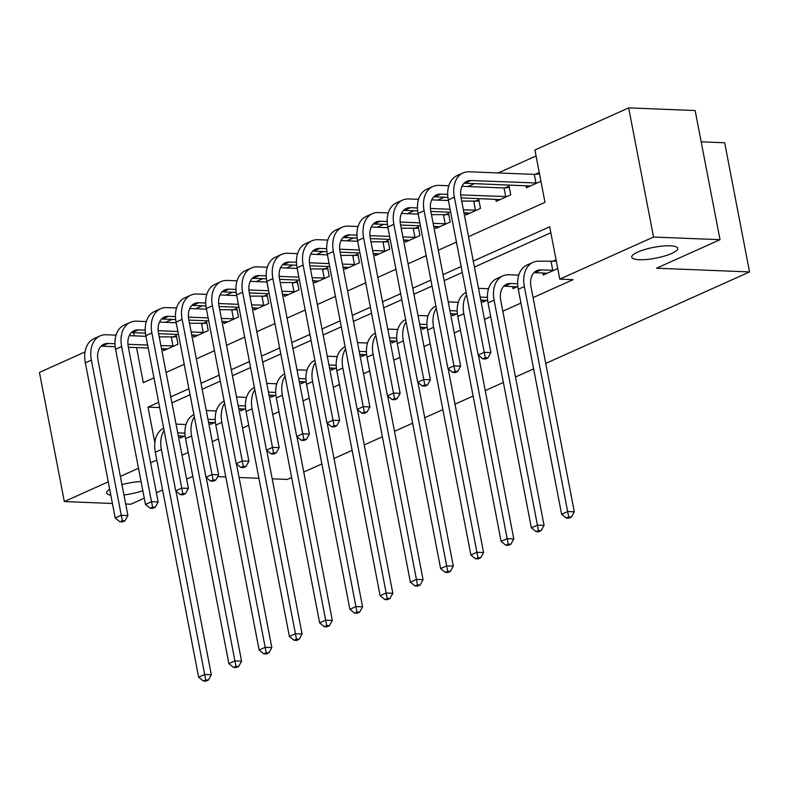 <?xml version="1.0" encoding="UTF-8"?>
<svg xmlns="http://www.w3.org/2000/svg" width="789" height="789" viewBox="0 0 789 789"><rect width="100%" height="100%" fill="white"/><g stroke="black" fill="none" stroke-linecap="round" stroke-linejoin="round"><path stroke-width="1.18" d="M639.238 259.709A23.404 5.503 -10.9 0 1 631.733 257.184A23.404 5.503 -10.9 0 1 644.948 249.462A23.404 5.503 -10.9 0 1 670.206 245.803A23.404 5.503 -10.9 0 1 677.702 248.338A23.404 5.503 -10.9 0 1 664.496 256.05A23.404 5.503 -10.9 0 1 639.238 259.709M110.815 495.137A23.404 5.503 -10.9 0 1 106.633 492.918A23.404 5.503 -10.9 0 1 109.691 489.318M121.95 484.604A23.404 5.503 -10.9 0 1 141.063 481.556M701.174 141.833L724.677 142.77L749.55 271.929L545.732 363.423M112.423 503.481L64.323 501.557L39.45 372.408L85.064 351.933M536.066 155.966L498.214 172.949M474.455 183.62L467.966 186.529M444.207 197.201L437.717 200.11M413.959 210.781L407.469 213.691M383.71 224.362L377.221 227.271M353.462 237.933L346.973 240.852M323.214 251.513L316.724 254.423M292.966 265.094L286.476 268.004M262.717 278.675L256.238 281.584M232.469 292.255L225.989 295.165M202.221 305.836L195.741 308.746M171.972 319.417L165.493 322.326M468.558 236.651L544.992 202.339L534.912 149.979L628.675 107.886L653.548 237.035L559.786 279.128L549.696 226.778L473.262 261.09M653.548 237.035L720.022 239.688L695.148 110.539L628.675 107.886M163.086 348.63L163.481 350.72L178.008 344.201L176.322 335.473L172.377 337.248M193.335 335.049L193.729 337.14L208.247 330.621L206.57 321.892L202.625 323.668M223.583 321.478L223.977 323.559L238.495 317.04L236.818 308.312L232.873 310.087M253.831 307.897L254.226 309.978L268.743 303.459L267.067 294.741L263.122 296.506M284.07 294.317L284.474 296.398L298.992 289.888L297.315 281.16L293.37 282.926M314.318 280.736L314.722 282.827L329.24 276.308L327.563 267.579L323.618 269.355M344.566 267.155L344.971 269.246L359.488 262.727L357.812 253.999L353.866 255.774M374.814 253.575L375.219 255.666L389.736 249.146L388.06 240.418L384.115 242.193M405.063 239.994L405.467 242.085L419.985 235.566L418.308 226.837L414.363 228.613M435.311 226.423L435.715 228.504L450.233 221.985L448.556 213.257L444.611 215.032M465.559 212.843L465.964 214.924L480.481 208.404L478.805 199.686L474.85 201.451M495.808 199.262L496.212 201.343L510.73 194.824L509.053 186.105L505.098 187.871M526.056 185.681L526.46 187.772L540.938 181.273M539.252 172.544L535.346 174.29M182.022 455.223L188.216 452.442M212.271 441.643L218.464 438.862M242.519 428.062L248.713 425.281M272.767 414.481L278.961 411.7M303.015 400.901L309.209 398.12M333.264 387.33L339.457 384.539M363.512 373.749L369.706 370.968M393.76 360.169L399.954 357.387M423.999 346.588L430.202 343.807M454.247 333.007L460.451 330.226M484.495 319.427L490.699 316.645M502.82 311.201L520.947 303.065M533.068 297.631L573.07 279.661L559.786 279.128M550.85 232.755L474.416 267.067M462.295 272.511L444.168 280.647M432.047 286.091L413.919 294.228M401.798 299.672L383.671 307.809M371.55 313.253L353.423 321.389M341.302 326.824L323.174 334.97M311.053 340.404L292.926 348.541M280.805 353.985L262.678 362.121M250.557 367.566L232.43 375.702M220.309 381.146L202.181 389.283M190.06 394.727L171.933 402.863M179.892 435.903L180.287 437.984L185.129 435.814M210.13 422.322L210.535 424.403L215.377 422.233M240.379 408.741L240.783 410.822L245.626 408.653M270.627 395.161L271.031 397.252L275.874 395.072M300.875 381.58L301.28 383.671L306.122 381.491M331.124 367.999L331.528 370.09L336.37 367.911M361.372 354.419L361.776 356.51L366.619 354.33M391.62 340.848L392.025 342.929L396.867 340.759M421.868 327.267L422.273 329.348L427.115 327.179M452.117 313.687L452.521 315.768L457.364 313.598M482.365 300.106L482.769 302.197L487.612 300.017M512.613 286.525L513.018 288.616L517.86 286.437M542.862 272.945L543.266 275.036L557.744 268.536M556.058 259.808L552.152 261.563M533.62 368.867L515.493 377.004M503.372 382.448L485.245 390.585M473.124 396.029L454.997 404.165M442.876 409.609L424.748 417.746M412.627 423.18L394.5 431.327M382.379 436.761L364.252 444.897M352.131 450.341L334.003 458.478M321.882 463.922L303.755 472.059M291.634 477.503L287.364 479.416L272.195 478.815M144.259 498.165L130.787 504.22L125.688 504.013M142.819 490.689A23.404 5.503 -10.9 0 1 123.942 494.95M720.022 239.688L656.497 268.211L749.55 271.929M156.814 460.036L150.62 462.818M138.499 468.262L120.372 476.398M108.251 481.842L64.323 501.557M192.822 476.369L186.628 479.15M162.573 489.949L156.38 492.731M217.646 476.635L225.802 476.96M239.077 477.493L258.92 478.282M158.668 402.321L148.007 407.104L154.861 442.678M461.141 266.524L443.014 274.671M430.893 280.105L412.765 288.241M400.644 293.686L382.517 301.822M370.396 307.266L352.269 315.403M340.158 320.847L322.02 328.983M309.909 334.428L291.782 342.564M279.661 348.008L261.534 356.145M249.413 361.579L231.285 369.725M219.164 375.16L201.037 383.296M188.916 388.74L170.789 396.877M136.546 347.574L143.302 382.675L153.963 377.892M166.084 372.447L184.212 364.311M196.333 358.867L214.46 350.73M226.571 345.286L244.708 337.15M256.819 331.705L274.947 323.569M287.068 318.125L305.195 309.988M317.316 304.554L335.443 296.408M347.564 290.973L365.692 282.837M377.813 277.393L395.94 269.256M408.061 263.812L426.188 255.675M438.309 250.231L456.436 242.095M133.676 332.672L134.288 335.867M159.674 407.568L148.007 407.104M184.951 433.141L177.949 432.865A18.285 12.594 65.8 0 0 177.712 432.855M184.241 436.209L178.284 435.834M176.036 424.127A27.428 18.887 -114.2 0 1 176.263 424.137L186.036 424.531M175.957 491.044L211.334 674.753L208.404 680.029L205.742 679.921L203.325 681.006L205.978 681.114L208.404 680.029M203.325 681.006L198.641 677.209L155.315 452.235A27.428 18.887 -114.2 0 1 163.648 428.18M198.641 677.209L204.686 674.496L161.37 449.523A27.428 18.887 -114.2 0 1 164.092 430.508M205.742 679.921L204.686 674.496L211.334 674.753M119.898 521.805L122.561 521.914L124.978 520.829L122.315 520.72L119.898 521.805L115.214 518.008L121.269 515.286L91.386 360.129A27.428 18.887 -114.2 0 1 100.095 335.907A27.428 18.887 -114.2 0 1 106.288 334.743L116.052 335.138M129.258 335.66L145.955 336.331M159.23 336.864L176.588 336.864M167.436 348.945L161.479 348.57M148.214 348.038L128.36 347.249M115.194 346.716L101.919 346.193A18.285 12.594 65.8 0 0 101.081 346.193M174.053 345.976L160.907 345.592M147.642 345.059L127.936 344.27M114.967 343.757L107.965 343.471A18.285 12.594 65.8 0 0 103.842 344.241A18.285 12.594 65.8 0 0 98.033 360.395L127.917 515.552L124.978 520.829M115.214 518.008L85.34 362.841A27.428 18.887 -114.2 0 1 94.039 338.619L100.095 335.907M122.315 520.72L121.269 515.286L127.917 515.552M172.988 346.075L171.312 337.347M215.2 419.561L208.197 419.284A18.285 12.594 65.8 0 0 207.961 419.275M214.48 422.638L208.533 422.253M206.284 410.546A27.428 18.887 -114.2 0 1 206.511 410.556L216.285 410.951M206.205 477.463L241.582 661.182L238.653 666.449L235.99 666.34L233.574 667.435L236.227 667.533L238.653 666.449M233.574 667.435L228.889 663.628L185.563 438.654A27.428 18.887 -114.2 0 1 193.897 414.61M228.889 663.628L234.935 660.916L191.609 435.942A27.428 18.887 -114.2 0 1 194.341 416.937M235.99 666.34L234.935 660.916L241.582 661.182M245.448 405.98L238.436 405.704A18.285 12.594 65.8 0 0 238.209 405.694M244.728 409.057L238.781 408.672M236.532 396.975A27.428 18.887 -114.2 0 1 236.759 396.975L246.533 397.37M236.453 463.883L271.83 647.601L268.891 652.868L266.238 652.769L263.822 653.854L266.475 653.963L268.891 652.868M263.822 653.854L259.137 650.047L215.811 425.074A27.428 18.887 -114.2 0 1 224.145 401.029M259.137 650.047L265.183 647.335L221.857 422.362A27.428 18.887 -114.2 0 1 224.589 403.357M266.238 652.769L265.183 647.335L271.83 647.601M275.696 392.409L268.684 392.123A18.285 12.594 65.8 0 0 268.457 392.123M274.976 395.476L269.029 395.102M266.781 383.395A27.428 18.887 -114.2 0 1 267.007 383.395L276.781 383.789M266.702 450.312L302.079 634.021L299.139 639.287L296.486 639.189L294.06 640.274L296.723 640.382L299.139 639.287M294.06 640.274L289.385 636.467L246.06 411.493A27.428 18.887 -114.2 0 1 254.393 387.448M289.385 636.467L295.431 633.754L252.105 408.781A27.428 18.887 -114.2 0 1 254.837 389.776M296.486 639.189L295.431 633.754L302.079 634.021M150.147 508.224L152.81 508.333L155.226 507.248L152.563 507.14L150.147 508.224L145.462 504.427L151.518 501.705L121.634 346.549A27.428 18.887 -114.2 0 1 130.343 322.326A27.428 18.887 -114.2 0 1 136.536 321.162L146.3 321.557M159.506 322.09L176.203 322.75M189.478 323.283L206.836 323.283M197.684 335.364L191.727 334.99M178.462 334.457L158.609 333.668M145.432 333.136L132.167 332.613A18.285 12.594 65.8 0 0 131.329 332.613M204.302 332.396L191.155 332.011M177.89 331.479L158.185 330.69M145.215 330.177L138.213 329.891A18.285 12.594 65.8 0 0 134.091 330.66A18.285 12.594 65.8 0 0 128.282 346.815L158.165 501.972L155.226 507.248M145.462 504.427L115.588 349.271A27.428 18.887 -114.2 0 1 124.287 325.038L130.343 322.326M152.563 507.14L151.518 501.705L158.165 501.972M203.237 332.494L201.55 323.766M180.395 494.644L183.058 494.752L185.474 493.667L182.811 493.559L180.395 494.644L175.71 490.847L181.766 488.135L151.882 332.968A27.428 18.887 -114.2 0 1 160.591 308.746A27.428 18.887 -114.2 0 1 166.785 307.592L176.549 307.976M189.755 308.509L206.452 309.17M219.727 309.702L237.085 309.702M227.932 321.784L221.975 321.409M208.71 320.876L188.857 320.087M175.681 319.565L162.416 319.032A18.285 12.594 65.8 0 0 161.577 319.032M234.55 318.815L221.403 318.431M208.138 317.898L188.433 317.109M175.464 316.596L168.461 316.31A18.285 12.594 65.8 0 0 164.329 317.089A18.285 12.594 65.8 0 0 158.53 333.234L188.413 488.391L185.474 493.667M175.71 490.847L145.837 335.69A27.428 18.887 -114.2 0 1 154.536 311.458L160.591 308.746M182.811 493.559L181.766 488.135L188.413 488.391M233.485 318.914L231.798 310.185M210.643 481.073L213.306 481.172L215.722 480.087L213.06 479.978L210.643 481.073L205.959 477.266L212.014 474.554L182.131 319.387A27.428 18.887 -114.2 0 1 190.839 295.165A27.428 18.887 -114.2 0 1 197.033 294.011L206.797 294.396M220.003 294.928L236.7 295.589M249.975 296.122L267.333 296.122M258.171 308.213L252.224 307.828M238.959 307.296L219.105 306.507M205.929 305.984L192.664 305.451A18.285 12.594 65.8 0 0 191.826 305.451M264.798 305.235L251.652 304.85M238.386 304.317L218.681 303.528M205.712 303.015L198.71 302.739A18.285 12.594 65.8 0 0 194.577 303.509A18.285 12.594 65.8 0 0 188.778 319.653L218.661 474.82L215.722 480.087M205.959 477.266L176.085 322.109A27.428 18.887 -114.2 0 1 184.784 297.877L190.839 295.165M213.06 479.978L212.014 474.554L218.661 474.82M263.733 305.333L262.047 296.605M305.945 378.828L298.932 378.542A18.285 12.594 65.8 0 0 298.706 378.542M305.225 381.896L299.278 381.521M297.029 369.814A27.428 18.887 -114.2 0 1 297.256 369.824L307.029 370.209M296.95 436.731L332.327 620.44L329.388 625.716L326.735 625.608L324.309 626.693L326.971 626.801L329.388 625.716M324.309 626.693L319.634 622.886L276.308 397.922A27.428 18.887 -114.2 0 1 284.642 373.868M319.634 622.886L325.679 620.174L282.354 395.2A27.428 18.887 -114.2 0 1 285.085 376.195M326.735 625.608L325.679 620.174L332.327 620.44M240.892 467.492L243.554 467.601L245.971 466.506L243.308 466.407L240.892 467.492L236.207 463.685L242.262 460.973L212.379 305.816A27.428 18.887 -114.2 0 1 221.088 281.584A27.428 18.887 -114.2 0 1 227.281 280.43L237.045 280.815M250.251 281.348L266.948 282.018M280.223 282.541L297.581 282.541M288.419 294.632L282.472 294.248M269.207 293.725L249.354 292.926M236.177 292.403L222.912 291.871A18.285 12.594 65.8 0 0 222.074 291.871M295.047 291.654L281.9 291.269M268.625 290.737L248.929 289.957M235.96 289.435L228.958 289.159A18.285 12.594 65.8 0 0 224.826 289.928A18.285 12.594 65.8 0 0 219.026 306.083L248.9 461.24L245.971 466.506M236.207 463.685L206.333 308.529A27.428 18.887 -114.2 0 1 215.032 284.296L221.088 281.584M243.308 466.407L242.262 460.973L248.9 461.24M293.981 291.752L292.295 283.024M336.193 365.248L329.181 364.972A18.285 12.594 65.8 0 0 328.954 364.962M335.473 368.315L329.526 367.94M327.277 356.233A27.428 18.887 -114.2 0 1 327.504 356.243L337.278 356.628M327.198 423.151L362.575 606.859L359.636 612.136L356.983 612.027L354.557 613.112L357.22 613.221L359.636 612.136M354.557 613.112L349.882 609.315L306.556 384.342A27.428 18.887 -114.2 0 1 314.89 360.287M349.882 609.315L355.928 606.593L312.602 381.62A27.428 18.887 -114.2 0 1 315.334 362.615M356.983 612.027L355.928 606.593L362.575 606.859M366.441 351.667L359.429 351.391A18.285 12.594 65.8 0 0 359.202 351.381M365.721 354.734L359.774 354.36M357.516 342.653A27.428 18.887 -114.2 0 1 357.752 342.663L367.526 343.047M357.447 409.57L392.823 593.279L389.884 598.555L387.231 598.447L384.805 599.532L387.468 599.64L389.884 598.555M384.805 599.532L380.13 595.734L336.804 370.761A27.428 18.887 -114.2 0 1 345.128 346.706M380.13 595.734L386.176 593.012L342.85 368.049A27.428 18.887 -114.2 0 1 345.582 349.034M387.231 598.447L386.176 593.012L392.823 593.279M396.68 338.087L389.677 337.81A18.285 12.594 65.8 0 0 389.45 337.8M395.97 341.154L390.022 340.779M387.764 329.072A27.428 18.887 -114.2 0 1 388.001 329.082L397.774 329.477M387.695 395.989L423.072 579.698L420.133 584.974L417.48 584.866L415.053 585.951L417.716 586.059L420.133 584.974M415.053 585.951L410.379 582.154L367.053 357.18A27.428 18.887 -114.2 0 1 375.377 333.126M410.379 582.154L416.424 579.432L373.098 354.468A27.428 18.887 -114.2 0 1 375.83 335.453M417.48 584.866L416.424 579.432L423.072 579.698M426.928 324.506L419.926 324.23A18.285 12.594 65.8 0 0 419.699 324.22M426.218 327.583L420.271 327.198M418.012 315.492A27.428 18.887 -114.2 0 1 418.249 315.501L428.023 315.896M417.943 382.409L453.32 566.127L450.381 571.394L447.728 571.285L445.302 572.38L447.965 572.479L450.381 571.394M445.302 572.38L440.617 568.573L397.301 343.6A27.428 18.887 -114.2 0 1 405.625 319.555M440.617 568.573L446.673 565.861L403.347 340.887A27.428 18.887 -114.2 0 1 406.079 321.882M447.728 571.285L446.673 565.861L453.32 566.127M457.176 310.925L450.174 310.649A18.285 12.594 65.8 0 0 449.947 310.639M456.466 314.002L450.519 313.618M448.26 301.911A27.428 18.887 -114.2 0 1 448.497 301.921L458.261 302.315M448.191 368.828L483.568 552.547L480.629 557.813L477.976 557.715L475.55 558.799L478.213 558.898L480.629 557.813M475.55 558.799L470.865 554.992L427.549 330.019A27.428 18.887 -114.2 0 1 435.873 305.974M470.865 554.992L476.921 552.28L433.595 327.307A27.428 18.887 -114.2 0 1 436.327 308.302M477.976 557.715L476.921 552.28L483.568 552.547M271.14 453.912L273.793 454.02L276.219 452.935L273.556 452.827L271.14 453.912L266.455 450.105L272.501 447.393L242.627 292.236A27.428 18.887 -114.2 0 1 251.336 268.004A27.428 18.887 -114.2 0 1 257.53 266.85L267.293 267.244M280.499 267.767L297.197 268.438M310.471 268.96L327.829 268.96M318.667 281.052L312.72 280.677M299.455 280.144L279.602 279.345M266.426 278.823L253.161 278.29A18.285 12.594 65.8 0 0 252.312 278.29M325.295 278.073L312.148 277.689M298.873 277.166L279.178 276.377M266.209 275.854L259.206 275.578A18.285 12.594 65.8 0 0 255.074 276.347A18.285 12.594 65.8 0 0 249.275 292.502L279.148 447.659L276.219 452.935M266.455 450.105L236.582 294.948A27.428 18.887 -114.2 0 1 245.28 270.726L251.336 268.004M273.556 452.827L272.501 447.393L279.148 447.659M324.23 278.172L322.543 269.443M301.388 440.331L304.041 440.44L306.467 439.355L303.804 439.246L301.388 440.331L296.703 436.524L302.749 433.812L272.876 278.655A27.428 18.887 -114.2 0 1 281.584 254.423A27.428 18.887 -114.2 0 1 287.778 253.269L297.542 253.663M310.748 254.186L327.445 254.857M340.72 255.389L358.078 255.389M348.916 267.471L342.968 267.096M329.703 266.564L309.85 265.775M296.674 265.242L283.409 264.709A18.285 12.594 65.8 0 0 282.561 264.719M355.543 264.493L342.396 264.108M329.121 263.585L309.416 262.796M296.457 262.273L289.455 261.997A18.285 12.594 65.8 0 0 285.322 262.767A18.285 12.594 65.8 0 0 279.523 278.921L309.396 434.078L306.467 439.355M296.703 436.524L266.83 281.367A27.428 18.887 -114.2 0 1 275.529 257.145L281.584 254.423M303.804 439.246L302.749 433.812L309.396 434.078M354.478 264.591L352.791 255.873M331.636 426.75L334.289 426.859L336.716 425.774L334.053 425.666L331.636 426.75L326.952 422.953L332.997 420.231L303.124 265.074A27.428 18.887 -114.2 0 1 311.833 240.852A27.428 18.887 -114.2 0 1 318.026 239.688L327.79 240.083M340.996 240.606L357.693 241.276M370.968 241.809L388.326 241.809M379.164 253.89L373.217 253.516M359.952 252.983L340.098 252.194M326.922 251.661L313.647 251.139A18.285 12.594 65.8 0 0 312.809 251.139M385.791 250.922L372.645 250.537M359.37 250.005L339.664 249.216M326.705 248.703L319.703 248.417A18.285 12.594 65.8 0 0 315.57 249.186A18.285 12.594 65.8 0 0 309.771 265.341L339.645 420.498L336.716 425.774M326.952 422.953L297.068 267.787A27.428 18.887 -114.2 0 1 305.777 243.564L311.833 240.852M334.053 425.666L332.997 420.231L339.645 420.498M384.726 251.02L383.04 242.292M361.885 413.17L364.538 413.278L366.964 412.193L364.301 412.085L361.885 413.17L357.2 409.373L363.246 406.651L333.372 251.494A27.428 18.887 -114.2 0 1 342.081 227.271A27.428 18.887 -114.2 0 1 348.265 226.108L358.038 226.502M371.244 227.035L387.941 227.696M401.207 228.228L418.574 228.228M409.412 240.31L403.465 239.935M390.2 239.402L370.347 238.613M357.17 238.081L343.896 237.558A18.285 12.594 65.8 0 0 343.057 237.558M416.04 237.341L402.893 236.956M389.618 236.424L369.913 235.635M356.953 235.122L349.951 234.836A18.285 12.594 65.8 0 0 345.819 235.605A18.285 12.594 65.8 0 0 340.02 251.76L369.893 406.917L366.964 412.193M357.2 409.373L327.317 254.216A27.428 18.887 -114.2 0 1 336.025 229.984L342.081 227.271M364.301 412.085L363.246 406.651L369.893 406.917M414.975 237.44L413.288 228.711M392.133 399.589L394.786 399.698L397.212 398.613L394.549 398.504L392.133 399.589L387.448 395.792L393.494 393.08L363.621 237.913A27.428 18.887 -114.2 0 1 372.329 213.691A27.428 18.887 -114.2 0 1 378.513 212.537L388.287 212.922M401.493 213.454L418.19 214.115M431.455 214.647L448.823 214.647M439.66 226.729L433.713 226.354M420.438 225.822L400.595 225.033M387.419 224.51L374.144 223.977A18.285 12.594 65.8 0 0 373.305 223.977M446.288 223.76L433.141 223.376M419.866 222.843L400.161 222.054M387.202 221.541L380.199 221.255A18.285 12.594 65.8 0 0 376.067 222.034A18.285 12.594 65.8 0 0 370.268 238.179L400.141 393.336L397.212 398.613M387.448 395.792L357.565 240.635A27.428 18.887 -114.2 0 1 366.274 216.403L372.329 213.691M394.549 398.504L393.494 393.08L400.141 393.336M445.223 223.859L443.536 215.131M487.424 297.354L480.422 297.068A18.285 12.594 65.8 0 0 480.195 297.068M486.714 300.422L480.767 300.037M478.509 288.34A27.428 18.887 -114.2 0 1 478.745 288.34L488.509 288.735M478.44 355.247L513.817 538.966L510.877 544.232L508.224 544.134L505.798 545.219L508.461 545.327L510.877 544.232M505.798 545.219L501.114 541.412L457.798 316.438A27.428 18.887 -114.2 0 1 466.121 292.394M501.114 541.412L507.169 538.7L463.843 313.726A27.428 18.887 -114.2 0 1 466.575 294.721M508.224 544.134L507.169 538.7L513.817 538.966M422.381 386.018L425.034 386.117L427.46 385.032L424.798 384.924L422.381 386.018L417.697 382.211L423.742 379.499L393.869 224.332A27.428 18.887 -114.2 0 1 402.568 200.11A27.428 18.887 -114.2 0 1 408.761 198.956L418.535 199.341M431.741 199.873L448.438 200.534M461.703 201.067L479.071 201.067M469.909 213.158L463.962 212.774M450.687 212.241L430.843 211.452M417.667 210.929L404.392 210.397A18.285 12.594 65.8 0 0 403.554 210.397M476.536 210.18L463.39 209.795M450.115 209.263L430.409 208.474M417.45 207.961L410.448 207.685A18.285 12.594 65.8 0 0 406.315 208.454A18.285 12.594 65.8 0 0 400.516 224.599L430.39 379.765L427.46 385.032M417.697 382.211L387.813 227.054A27.428 18.887 -114.2 0 1 396.522 202.822L402.568 200.11M424.798 384.924L423.742 379.499L430.39 379.765M475.471 210.278L473.785 201.55M517.673 283.774L510.67 283.488A18.285 12.594 65.8 0 0 506.548 284.257A18.285 12.594 65.8 0 0 500.739 300.412L544.065 525.385L541.126 530.662L538.473 530.553L536.047 531.638L538.709 531.747L541.126 530.662M516.963 286.841L504.625 286.21A18.285 12.594 65.8 0 0 503.786 286.21M536.047 531.638L531.362 527.831L537.417 525.119L494.092 300.145A27.428 18.887 -114.2 0 1 502.8 275.923A27.428 18.887 -114.2 0 1 508.994 274.769L518.758 275.154M531.362 527.831L488.046 302.868A27.428 18.887 -114.2 0 1 496.745 278.635L502.8 275.923M538.473 530.553L537.417 525.119L544.065 525.385M452.63 372.438L455.283 372.546L457.709 371.451L455.046 371.353L452.63 372.438L447.945 368.631L453.991 365.918L424.117 210.762A27.428 18.887 -114.2 0 1 432.816 186.529A27.428 18.887 -114.2 0 1 439.009 185.376L448.783 185.76M461.989 186.293L504.033 187.969L509.319 187.486M500.157 199.578L461.092 197.871M447.915 197.349L434.64 196.816A18.285 12.594 65.8 0 0 433.802 196.816M506.785 196.599L460.658 194.903M447.698 194.38L440.696 194.104A18.285 12.594 65.8 0 0 436.564 194.873A18.285 12.594 65.8 0 0 430.764 211.028L460.638 366.185L457.709 371.451M447.945 368.631L418.062 213.474A27.428 18.887 -114.2 0 1 426.77 189.242L432.816 186.529M455.046 371.353L453.991 365.918L460.638 366.185M505.71 196.698L504.033 187.969M553.839 270.292L540.919 269.907A18.285 12.594 65.8 0 0 536.786 270.686A18.285 12.594 65.8 0 0 530.987 286.831L574.313 511.805L571.374 517.081L568.711 516.973L566.295 518.057L568.958 518.166L571.374 517.081M547.211 273.26L534.873 272.629A18.285 12.594 65.8 0 0 534.035 272.629M566.295 518.057L561.61 514.26L567.666 511.538L524.34 286.565A27.428 18.887 -114.2 0 1 533.048 262.342A27.428 18.887 -114.2 0 1 539.242 261.189L556.324 261.179M561.61 514.26L518.294 289.287A27.428 18.887 -114.2 0 1 526.993 265.055L533.048 262.342M568.711 516.973L567.666 511.538L574.313 511.805M552.764 270.38L551.087 261.662M482.878 358.857L485.531 358.965L487.957 357.871L485.294 357.772L482.878 358.857L478.193 355.05L484.239 352.338L454.365 197.181A27.428 18.887 -114.2 0 1 463.064 172.949A27.428 18.887 -114.2 0 1 469.258 171.795L534.281 174.389L539.518 173.915M530.405 185.997L464.889 183.235A18.285 12.594 65.8 0 0 464.05 183.235M537.033 183.018L470.944 180.523A18.285 12.594 65.8 0 0 466.812 181.292A18.285 12.594 65.8 0 0 461.013 197.447L490.886 352.604L487.957 357.871M478.193 355.05L448.31 199.893A27.428 18.887 -114.2 0 1 457.018 175.671L463.064 172.949M485.294 357.772L484.239 352.338L490.886 352.604M535.958 183.117L534.281 174.389M155.315 452.235L161.37 449.523M101.919 346.193L107.965 343.471M85.34 362.841L91.386 360.129M185.563 438.654L191.609 435.942M215.811 425.074L221.857 422.362M246.06 411.493L252.105 408.781M132.167 332.613L138.213 329.891M115.588 349.271L121.634 346.549M162.416 319.032L168.461 316.31M145.837 335.69L151.882 332.968M192.664 305.451L198.71 302.739M176.085 322.109L182.131 319.387M276.308 397.922L282.354 395.2M222.912 291.871L228.958 289.159M206.333 308.529L212.379 305.816M306.556 384.342L312.602 381.62M336.804 370.761L342.85 368.049M367.053 357.18L373.098 354.468M397.301 343.6L403.347 340.887M427.549 330.019L433.595 327.307M253.161 278.29L259.206 275.578M236.582 294.948L242.627 292.236M283.409 264.709L289.455 261.997M266.83 281.367L272.876 278.655M313.647 251.139L319.703 248.417M297.068 267.787L303.124 265.074M343.896 237.558L349.951 234.836M327.317 254.216L333.372 251.494M374.144 223.977L380.199 221.255M357.565 240.635L363.621 237.913M457.798 316.438L463.843 313.726M404.392 210.397L410.448 207.685M387.813 227.054L393.869 224.332M504.625 286.21L510.67 283.488M488.046 302.868L494.092 300.145M434.64 196.816L440.696 194.104M418.062 213.474L424.117 210.762M534.873 272.629L540.919 269.907M518.294 289.287L524.34 286.565M464.889 183.235L470.944 180.523M448.31 199.893L454.365 197.181"/></g></svg>
